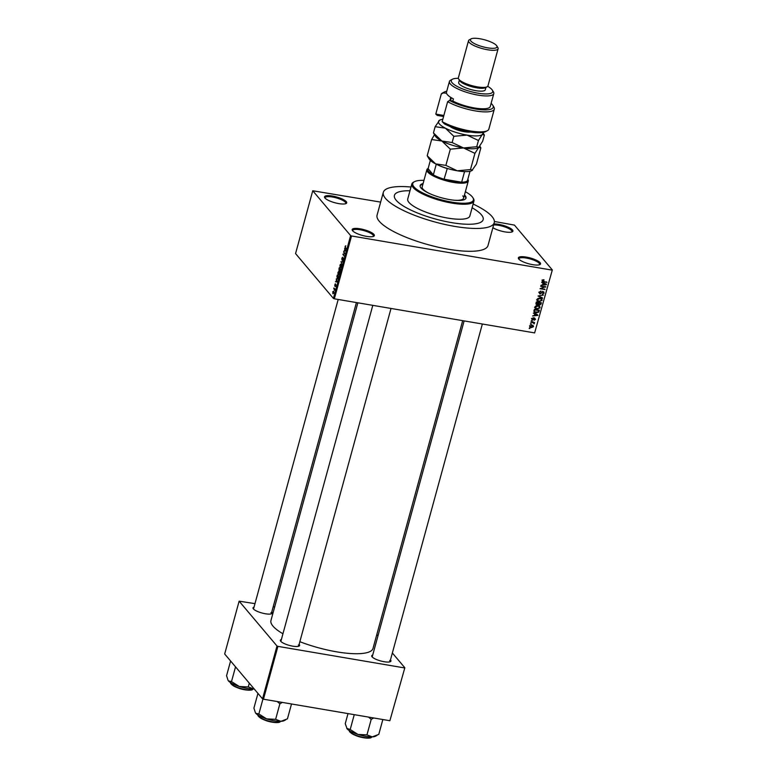 <?xml version="1.0" encoding="UTF-8"?>
<svg xmlns="http://www.w3.org/2000/svg" width="777" height="777" viewBox="0 0 777 777"><rect width="100%" height="100%" fill="white"/><g stroke="black" fill="none" stroke-linecap="round" stroke-linejoin="round"><path stroke-width="1.17" d="M346.27 201.651A11.5 3.001 -164.7 0 1 346.086 203.535A11.5 3.001 -164.7 0 1 335.314 202.855A11.5 3.001 -164.7 0 1 324.961 198.018A11.5 3.001 -164.7 0 1 324.718 197.688A11.5 3.001 -164.7 0 1 332.896 196.134A11.5 3.001 -164.7 0 1 346.27 201.651M345.551 203.749A10.732 2.797 15.3 0 0 345.775 203.38A10.732 2.797 15.3 0 0 345.367 202.243A10.732 2.797 15.3 0 0 334.285 197.387A10.732 2.797 15.3 0 0 325.068 197.717A10.732 2.797 15.3 0 0 325.068 198.145M493.91 223.941A11.5 3.001 -164.7 0 1 512.461 229.943A11.5 3.001 -164.7 0 1 512.276 231.828A11.5 3.001 -164.7 0 1 503.438 231.604A11.5 3.001 -164.7 0 1 492.871 227.71M511.742 232.041A10.732 2.797 15.3 0 0 511.965 231.672A10.732 2.797 15.3 0 0 511.557 230.536A10.732 2.797 15.3 0 0 503.681 226.534A10.732 2.797 15.3 0 0 493.628 224.971M540.112 262.684A11.5 3.001 -164.7 0 1 539.928 264.578A11.5 3.001 -164.7 0 1 529.156 263.898A11.5 3.001 -164.7 0 1 518.803 259.062A11.5 3.001 -164.7 0 1 518.56 258.731A11.5 3.001 -164.7 0 1 526.748 257.177A11.5 3.001 -164.7 0 1 540.112 262.684M539.393 264.782A10.732 2.797 15.3 0 0 539.617 264.423A10.732 2.797 15.3 0 0 539.209 263.277A10.732 2.797 15.3 0 0 528.127 258.42A10.732 2.797 15.3 0 0 518.91 258.751A10.732 2.797 15.3 0 0 518.91 259.188M373.912 234.392A11.5 3.001 -164.7 0 1 373.727 236.276A11.5 3.001 -164.7 0 1 362.966 235.596A11.5 3.001 -164.7 0 1 352.612 230.769A11.5 3.001 -164.7 0 1 352.37 230.439A11.5 3.001 -164.7 0 1 360.547 228.885A11.5 3.001 -164.7 0 1 373.912 234.392M373.203 236.49A10.732 2.797 15.3 0 0 373.416 236.121A10.732 2.797 15.3 0 0 373.009 234.984A10.732 2.797 15.3 0 0 361.927 230.128A10.732 2.797 15.3 0 0 352.709 230.458A10.732 2.797 15.3 0 0 352.719 230.886M271.775 611.955A9.965 2.593 -164.7 0 1 271.872 612.062A9.965 2.593 -164.7 0 1 271.717 613.694A9.965 2.593 -164.7 0 1 262.383 613.111A9.965 2.593 -164.7 0 1 253.409 608.915A9.965 2.593 -164.7 0 1 253.195 608.634A9.965 2.593 -164.7 0 1 254.03 607.099M271.173 613.908A9.198 2.399 15.3 0 0 271.319 613.636A9.198 2.399 15.3 0 0 270.969 612.655M299.126 644.347A9.965 2.593 -164.7 0 1 299.223 644.454A9.965 2.593 -164.7 0 1 299.067 646.095A9.965 2.593 -164.7 0 1 289.734 645.502A9.965 2.593 -164.7 0 1 280.759 641.307A9.965 2.593 -164.7 0 1 280.546 641.025A9.965 2.593 -164.7 0 1 281.381 639.49M298.523 646.299A9.198 2.399 15.3 0 0 298.669 646.027A9.198 2.399 15.3 0 0 298.319 645.046M390.462 659.896A9.965 2.593 -164.7 0 1 390.559 660.003A9.965 2.593 -164.7 0 1 390.404 661.645A9.965 2.593 -164.7 0 1 381.07 661.052A9.965 2.593 -164.7 0 1 372.096 656.856A9.965 2.593 -164.7 0 1 371.892 656.575A9.965 2.593 -164.7 0 1 372.717 655.04M389.86 661.849A9.198 2.399 15.3 0 0 390.005 661.577A9.198 2.399 15.3 0 0 389.656 660.596M396.173 200.252A45.998 11.985 15.3 0 0 443.667 221.066A45.998 11.985 15.3 0 0 483.158 219.648A45.998 11.985 15.3 0 0 481.4 214.763A45.998 11.985 15.3 0 0 472.105 207.75A45.998 11.985 15.3 0 1 481.4 214.763A45.998 11.985 15.3 0 1 483.158 219.648A45.998 11.985 15.3 0 1 443.667 221.066A45.998 11.985 15.3 0 1 396.173 200.252A45.998 11.985 15.3 0 1 394.415 195.367A45.998 11.985 15.3 0 0 396.173 200.252M411.004 187.034A57.498 14.986 15.3 0 0 383.323 192.337A57.498 14.986 15.3 0 0 385.518 198.436A57.498 14.986 15.3 0 0 444.881 224.456A57.498 14.986 15.3 0 0 494.25 222.678A57.498 14.986 15.3 0 0 492.055 216.579A57.498 14.986 15.3 0 0 473.125 204.03M383.323 192.337L377.068 215.18A57.498 14.986 15.3 0 0 379.273 221.28A57.498 14.986 15.3 0 0 438.636 247.3A57.498 14.986 15.3 0 0 488.005 245.522L494.25 222.678M357.867 302.807L270.959 620.502A52.904 13.782 15.3 0 0 272.98 626.116A52.904 13.782 15.3 0 0 282.945 633.77M312.752 190.763L295.561 253.593L333.42 298.426L350.612 235.596L312.752 190.763L380.652 202.107M494.386 221.474L514.461 225.107L552.321 269.94L534.634 332.906L552.321 269.94M529.749 326.058L531.963 325.116L533.275 325.718L533.488 326.699L531.313 327.651L529.963 327.03L529.749 326.058M530.837 322.338L534.576 322.494L533.877 322.853L534.052 323.902L533.42 322.863L530.837 322.338M533.401 322.3L534.362 323.504L533.517 322.494L533.207 322.902M533.731 323.368L532.867 322.212M531.74 318.764L533.207 317.851L532.255 318.881L532.643 319.59L534.741 318.182L535.499 319.376L534.178 320.26L534.693 318.648L532.614 320.056L531.691 319.036M531.876 318.434L532.643 319.59M534.741 318.182L535.499 319.376L534.625 318.424M534.974 319.308L534.304 318.191M534.022 310.683L534.382 309.353L539.355 310.198L538.723 312.179L536.062 312.83L534.207 311.965L534.022 310.683M536.043 303.302L536.431 301.894L541.394 302.739L541.015 304.147L539.423 305.186L536.179 304.448L536.043 303.302M538.762 304.195L539.423 305.186L538.189 304.128M538.034 296.008L543.502 295.066L538.684 295.852L542.618 298.281L538.034 296.008M540.685 286.315L545.784 286.703L541.142 288.432L545.007 289.559L540.034 288.714L544.667 286.995L540.685 286.315M542.744 279.885L544.017 279.817L542.773 280.652L543.016 281.206L546.959 282.42L543.579 281.847L542.2 280.536L542.744 279.885M542.375 280.176L543.016 281.206M542.346 281.342L542.2 280.536M350.612 235.596L351.534 235.975L334.343 298.805L534.634 332.906M351.534 235.975L551.825 270.075M541.734 282.507L541.86 282.032L546.454 284.256L546.318 284.741L540.957 285.344L542.676 284.722L543.104 283.149L541.734 282.507M543.084 291.618L544.094 293.143L542.229 294.25L543.511 293.055L542.395 292.123L540.025 294.017L538.966 292.356L541.064 291.132L539.539 292.492L540.141 293.56L543.084 291.618L543.9 292.045M539.112 291.987L540.141 293.56M543.511 293.055L542.56 291.608M537.218 300.67L537.024 299.475L538.16 298.31L539.986 298.154L541.802 299.009L542.123 300.349L539.083 301.661L537.305 300.777M535.178 308.129L534.974 306.944L536.111 305.769L537.946 305.614L539.762 306.468L540.073 307.818L537.043 309.129L535.256 308.236M533.352 313.141L537.946 315.375L532.575 315.977L534.294 315.365L534.722 313.791L533.352 313.141M531.186 321.037L532.022 320.707L531.186 321.037M530.332 324.155L531.167 323.824L530.332 324.155M529.166 328.438L530.001 328.108L529.166 328.438M336.227 278.924L337.335 282.07L335.45 281.75L336.13 281.41L336.548 278.972M339.073 271.775L338.49 271.678L339.122 271.833L339.423 274.524L338.18 275.359L337.898 272.708L338.49 271.678L339.122 271.833M341.113 264.316L340.53 264.219L341.161 264.374L341.472 267.055L340.229 267.9L339.938 265.248L340.53 264.219L341.161 264.374M342.055 259.586L343.385 258.071L343.444 259.848L342.618 260.683L343.065 258.479L341.938 260.042L341.89 258.119L342.803 257.206L342.055 258.362L342.511 259.703M342.706 257.682L342.055 258.362M342.725 260.208L343.483 259.693M344.609 248.281L345.852 250.952L343.832 251.117L344.512 250.777L344.92 248.339M345.765 245.775L345.27 247.154L346.348 249.116L345.338 247.921L345.124 246.299L345.852 245.872M343.57 252.088L345.182 253.399L343.327 254.39L344.396 256.255L342.91 254.497L344.755 253.506L343.57 252.088L344.162 252.195M340.918 261.781L342.89 261.762L341.152 261.742L342.016 264.976L341.19 261.83M338.918 269.075L339.306 267.667L340.792 269.434L339.695 271.649L339.51 270.794L338.976 270.979L339.141 269.114M336.897 276.466L337.267 275.136L338.753 276.894L338.18 278.856L337.179 279.079L337.121 276.505M338.18 278.856L337.179 279.079L337.956 279.205M334.868 284.557L335.314 283.828L334.809 285.557L335.761 284.45L335.79 285.839L335.198 286.519L335.664 284.926L334.712 286.043L335.314 283.828M335.411 285.227L335.761 284.45M335.79 285.839L335.421 286.558M335.305 286.043L335.829 285.703M335.334 285.412L334.984 286.082M333.712 288.112L334.916 288.947L334.489 290.326L333.712 288.112L334.304 288.218M332.673 291.822L333.576 291.22L333.789 293.152L332.896 293.764L332.877 291.861M254.973 603.642L239.131 601.165L224.679 653.991L262.539 698.834L276.991 645.998L277.913 646.367L263.461 699.203L389.879 720.726L404.836 667.764L389.879 720.726M277.913 646.367L404.341 667.89M376.806 634.566L377.952 635.916M392.356 652.981L404.836 667.764M273.203 606.75L274.65 606.992M239.131 601.165L276.991 645.998M299.854 641.695A52.904 13.782 15.3 0 0 373.009 648.416L462.684 320.648M263.461 699.203L262.539 698.834M338.189 299.456L253.574 608.779A9.198 2.399 15.3 0 0 253.564 609.09M464.131 320.901L372.261 656.72A9.198 2.399 15.3 0 0 372.251 657.031M372.795 305.351L280.924 641.171A9.198 2.399 15.3 0 0 280.915 641.481M334.343 298.805L333.42 298.426M409.984 190.754A45.998 11.985 15.3 0 0 394.415 195.367L394.415 195.367A45.998 11.985 15.3 0 1 409.984 190.754M345.707 250.553L345.075 249.563L344.512 250.777M345.814 251.078L345.396 250.495M344.726 250.825L345.619 251.039M343.502 254.594L342.91 254.497M344.046 254.176L343.045 254.001M342.822 262.024L341.152 261.742M341.511 266.89L340.753 264.636L341.404 264.743M341.462 264.899L340.112 265.452L340.355 267.453L341.297 266.851M340.491 269.677L340.054 269.153L339.792 271.163L340.714 269.716M340.647 269.25L340.054 269.153M339.792 271.163L340.501 270.513M339.879 268.949L339.355 268.327L339.102 270.522L339.879 268.949L340.472 269.046M339.947 268.434L339.355 268.327M339.85 269.881L339.102 270.522M339.471 274.359L338.714 272.096L339.355 272.203M339.423 272.358L338.073 272.912L338.316 274.912L339.248 274.32M338.451 277.146L337.315 275.796L337.305 278.622L338.675 277.185M337.908 275.893L337.315 275.796M338.277 278.603L337.305 278.622M337.325 281.187L336.694 280.196L336.13 281.41M337.432 281.711L337.014 281.138M336.354 281.459L337.237 281.682M334.868 288.879L334.275 288.782M333.012 293.298L333.644 292.958L333.45 291.676L332.818 292.016L333.012 293.298L333.828 292.987M333.838 291.744L332.818 292.016M543.521 279.769L543.958 280.283M546.484 281.866L546.959 282.42M545.551 283.819L546.318 284.741M542.365 282.274L543.104 283.149M544.978 284.071L543.647 283.401L543.298 284.673L545.862 284.44L544.221 283.178M542.919 282.546L543.647 283.401M545.182 283.644L545.862 284.44M542.841 284.129L543.298 284.673M545.153 286.596L545.648 287.189M544.531 289.005L545.007 289.559M544.201 286.441L544.667 286.995M540.578 291.103L540.996 291.598M543.473 292.405L544.094 293.143M539.423 293.026L540.025 294.017M541.851 297.368L542.618 298.281M541.268 298.572L541.297 299.232M541.54 299.669L542.123 300.349M538.558 301.039L539.083 301.661M538.238 300.66L536.577 299.903M541.54 300.252L541.316 299.262L539.85 298.601L537.597 299.572L537.83 300.563L539.228 301.214L541.54 300.252M539.423 298.096L539.85 298.601M537.189 299.087L537.597 299.572M540.549 303.603L541.015 304.147M538.568 304.176L537.665 303.506M536.47 303.953L537.121 304.934M540.695 303.098L539.209 302.845L538.888 304.176L539.461 304.72L540.481 303.885L540.229 302.535M538.743 302.282L539.209 302.845M538.393 303.593L539.461 304.72M538.626 302.739L536.888 302.447L536.557 303.894L537.247 304.477L538.383 303.642L538.16 302.185M536.421 301.903L536.888 302.447M536.043 303.283L537.247 304.477M536.159 302.865L536.616 303.409M539.228 306.041L539.248 306.701M539.5 307.129L540.073 307.818M536.518 308.508L537.043 309.129M536.188 308.119L534.527 307.362M539.491 307.721L539.277 306.721L537.81 306.07L535.557 307.041L535.79 308.032L537.179 308.673L539.491 307.721M537.383 305.555L537.81 306.07M535.139 306.546L535.557 307.041M535.547 312.228L536.062 312.83M534.158 310.178L535.032 311.995L533.954 311.422M538.179 310.004L538.655 310.557L534.838 309.906L534.615 310.722M534.382 309.363L534.838 309.906M535.032 311.995L538.15 311.995L538.655 310.557M537.169 314.452L537.946 315.375M533.984 312.917L534.722 313.791M536.596 314.714L535.266 314.044L534.916 315.307L537.48 315.083L535.839 313.811M534.537 313.18L535.266 314.044M536.81 314.277L537.48 315.083M534.459 314.763L534.916 315.307M531.429 320.61L531.895 321.163M533.984 322.397L534.45 322.95M533.022 321.843L533.517 322.494M532.876 322.358L532.575 321.863M532.235 322.105L532.711 322.659M530.574 323.718L531.05 324.271M532.682 325.31L533.488 326.699M530.769 327L531.313 327.651M530.303 326.612L529.71 326.437M529.895 325.728L531.4 327.185L532.983 326.593L531.983 325M532.983 326.593L531.847 325.563L530.264 326.155L530.409 326.738L529.555 325.728M531.41 325.058L531.847 325.563M529.409 328.001L529.875 328.564M423.077 183.566A23.766 6.197 15.3 0 0 420.163 185.528A23.766 6.197 15.3 0 0 421.066 188.053A23.766 6.197 15.3 0 0 445.6 198.805A23.766 6.197 15.3 0 0 466.006 198.067A23.766 6.197 15.3 0 0 465.102 195.551A23.766 6.197 15.3 0 0 464.491 194.901M465.87 198.417A23.766 6.197 15.3 0 0 464.908 196.26A23.766 6.197 15.3 0 0 464.296 195.61M422.882 184.285A23.766 6.197 15.3 0 0 420.104 185.897M423.96 180.361A31.439 8.188 15.3 0 0 414.471 181.682A31.439 8.188 15.3 0 0 413.966 186.839A31.439 8.188 15.3 0 0 450.505 201.894A31.439 8.188 15.3 0 0 472.863 197.649A31.439 8.188 15.3 0 0 472.202 196.756A31.439 8.188 15.3 0 0 465.365 191.696M472.863 197.649L473.397 198.514A32.197 8.392 -164.7 0 1 473.951 201.01A32.197 8.392 -164.7 0 1 446.299 202.001A32.197 8.392 -164.7 0 1 413.063 187.432A32.197 8.392 -164.7 0 1 411.829 184.013A32.197 8.392 -164.7 0 1 413.578 182.148L414.471 181.682M411.829 184.013L407.731 199.009A32.197 8.392 15.3 0 0 408.955 202.428A32.197 8.392 15.3 0 0 442.2 216.997A32.197 8.392 15.3 0 0 469.842 216.006L473.951 201.01M428.953 193.259A21.465 5.594 -164.7 0 1 422.999 189.132A21.465 5.594 -164.7 0 1 422.183 186.849L426.874 169.716A21.465 5.594 -164.7 0 1 428.04 168.463L428.166 168.405M462.771 195.901A21.465 5.594 -164.7 0 1 463.597 198.174A21.465 5.594 -164.7 0 1 454.506 200.252M230.594 660.994L226.563 675.728L228.098 680.438A15.433 4.021 15.3 0 0 228.428 680.885A15.433 4.021 15.3 0 0 239.277 686.489L231.507 681.584L228.428 680.885M235.538 666.851L231.507 681.584M248.271 686.946L239.277 686.489A15.433 4.021 15.3 0 0 253.574 688.917L248.271 686.946L249.31 683.158M254.137 688.878L253.574 688.917A15.433 4.021 15.3 0 0 254.147 688.888M436.276 164.2L433.352 174.874A20.697 5.39 15.3 0 1 428.098 168.648L433.352 174.874A20.697 5.39 15.3 0 0 444.094 179.215A20.697 5.39 15.3 0 0 453.515 181.468A20.697 5.39 15.3 0 0 461.664 182.206A20.697 5.39 15.3 0 0 467.443 180.682L470.027 171.251M467.841 179.254L467.909 179.38A21.465 5.594 -164.7 0 1 468.278 181.041A21.465 5.594 -164.7 0 1 453.535 182.43A21.465 5.594 -164.7 0 1 426.874 169.716M447.28 168.434L444.094 179.215L461.664 182.206L464.559 171.6M428.098 168.648L430.351 160.402M447.018 168.502A20.697 5.39 -164.7 0 1 437.237 164.666M277.185 701.534L279.875 703.797L282.372 702.418M257.945 693.385L253.914 708.119L255.448 712.83A15.433 4.021 15.3 0 0 255.779 713.276A15.433 4.021 15.3 0 0 266.628 718.88L258.858 713.976L255.779 713.276M262.956 698.999L258.858 713.976M275.621 719.337L266.628 718.88A15.433 4.021 15.3 0 0 280.924 721.318L275.621 719.337L279.875 703.797M291.511 703.981L287.441 718.842L280.924 721.318A15.433 4.021 15.3 0 0 284.11 720.677L285.654 719.871M347.115 728.826A15.433 4.021 -164.7 0 0 357.964 734.43A15.433 4.021 15.3 0 0 365.685 736.324A15.433 4.021 15.3 0 0 372.261 736.868L366.958 734.887L357.964 734.43L350.194 729.525L346.785 728.379A15.433 4.021 15.3 0 0 347.115 728.826L345.25 723.678L348.009 713.597M354.254 714.665L350.194 729.525M368.521 717.093L371.212 719.347L366.958 734.887M371.212 719.347L373.708 717.967M382.847 719.531L378.778 734.391L372.261 736.868A15.433 4.021 15.3 0 0 375.446 736.227L376.991 735.421M487.344 130.711L485.557 131.653A26.068 6.789 -164.7 0 1 444.541 123.98L442.171 121.649A27.603 7.197 15.3 0 0 487.344 130.711A27.603 7.197 15.3 0 0 488.85 129.108L494.318 109.12A27.603 7.197 -164.7 0 1 476.214 111.053A27.603 7.197 -164.7 0 1 447.639 101.661L442.171 121.649M458.352 78.312A21.465 5.594 15.3 0 0 452.447 79.225A21.465 5.594 15.3 0 0 452.107 82.741A21.465 5.594 15.3 0 0 477.059 93.026A21.465 5.594 15.3 0 0 492.327 90.132A21.465 5.594 15.3 0 0 491.88 89.52A21.465 5.594 15.3 0 0 487.713 86.344M492.327 90.132L493.385 91.841A22.999 5.993 -164.7 0 1 493.783 93.629A22.999 5.993 -164.7 0 1 474.038 94.338A22.999 5.993 -164.7 0 1 450.291 83.935A22.999 5.993 -164.7 0 1 449.417 81.488A22.999 5.993 -164.7 0 1 450.67 80.157L452.447 79.225M468.531 40.676L458.372 77.797A15.336 3.992 15.3 0 0 458.634 78.992L459.702 80.701A13.801 3.594 15.3 0 0 459.984 81.099A13.801 3.594 15.3 0 0 472.416 86.898A13.801 3.594 15.3 0 0 485.334 87.714L487.121 86.781A15.336 3.992 15.3 0 0 487.956 85.897L498.106 48.766A15.336 3.992 -164.7 0 1 484.945 49.242A15.336 3.992 -164.7 0 1 469.114 42.298A15.336 3.992 -164.7 0 1 468.531 40.676A15.336 3.992 -164.7 0 1 469.366 39.782L471.153 38.85A13.801 3.594 15.3 0 0 470.93 41.113A13.801 3.594 15.3 0 0 486.965 47.727A13.801 3.594 15.3 0 0 496.785 45.862A13.801 3.594 15.3 0 0 496.493 45.474A13.801 3.594 15.3 0 0 484.071 39.666A13.801 3.594 15.3 0 0 471.153 38.85M458.634 78.992A15.336 3.992 15.3 0 0 458.954 79.429A15.336 3.992 15.3 0 0 472.766 85.878A15.336 3.992 15.3 0 0 487.121 86.781M459.333 80.109L458.683 82.488A13.801 3.594 15.3 0 0 459.207 83.955A13.801 3.594 15.3 0 0 473.455 90.2A13.801 3.594 15.3 0 0 485.304 89.773L485.955 87.393M446.746 91.259A26.068 6.789 15.3 0 0 444.357 92.016A26.068 6.789 15.3 0 0 443.22 92.939L446.522 93.211M447.639 101.661L449.601 100.495L452.826 101.049L453.409 98.902A22.999 5.993 -164.7 0 1 447.367 94.639A22.999 5.993 -164.7 0 1 446.484 92.201L449.417 81.488M443.22 92.939L441.258 94.104L435.79 114.093L443.861 115.472M441.258 94.104A27.603 7.197 -164.7 0 1 442.569 92.949L444.357 92.016M449.601 100.495A26.068 6.789 15.3 0 0 479.613 109.586A26.068 6.789 15.3 0 0 492.783 105.264L493.842 106.983A27.603 7.197 -164.7 0 1 494.318 109.12M492.783 105.264A26.068 6.789 15.3 0 0 491.113 103.399M452.826 101.049A22.999 5.993 15.3 0 0 476.165 108.236A22.999 5.993 15.3 0 0 490.268 106.478L493.783 93.629M443.589 116.482L437.305 115.414L435.79 114.093M449.893 100.554L450.757 97.397M496.785 45.862L497.843 47.572A15.336 3.992 -164.7 0 1 498.106 48.766M434.479 134.683L431.633 139.52L441.88 141.025L450.32 149.165L463.529 147.951L474.922 153.36L478.787 147.309L480.846 147.892L476.408 164.112L471.833 170.649A22.999 5.993 15.3 0 0 471.94 170.59M427.204 155.74L429.108 158.955A22.999 5.993 15.3 0 0 435.635 163.879L427.204 155.74L431.633 139.52M445.881 165.384L435.635 163.879A22.999 5.993 15.3 0 0 457.274 170.794L445.881 165.384L450.32 149.165M474.922 153.36L470.483 169.58L457.274 170.794A22.999 5.993 15.3 0 0 471.833 170.649M479.817 146.105L480.846 147.892M472.542 170.163L470.483 169.58M442.812 119.318A22.999 5.993 15.3 0 0 439.724 120.134A22.999 5.993 15.3 0 0 439.024 120.62A22.999 5.993 15.3 0 0 445.396 128.176A22.999 5.993 15.3 0 0 467.045 135.101A22.999 5.993 15.3 0 0 482.303 134.46L484.362 135.043L482.653 141.268L478.787 147.309L476.738 146.727L463.529 147.951L452.136 142.541L441.88 141.025L433.449 132.886L435.353 136.111A22.999 5.993 15.3 0 0 441.88 141.025A22.999 5.993 15.3 0 0 463.529 147.951A22.999 5.993 15.3 0 0 478.078 147.795A22.999 5.993 15.3 0 0 478.185 147.737M478.787 147.309L478.078 147.795M439.724 120.134L435.149 126.67L445.396 128.176L453.836 136.315L467.045 135.101L478.438 140.501L482.303 134.46A22.999 5.993 15.3 0 0 482.77 132.478M482.847 132.469L484.362 135.043M453.836 136.315L452.136 142.541M435.149 126.67L433.449 132.886M478.438 140.501L476.738 146.727M345.93 248.018L345.338 247.921M342.803 262.072L341.443 261.839M543.055 281.225L543.579 281.847M538.519 303.147L538.976 303.69M538.548 310.936L539.005 311.48M533.585 318.735L534.003 319.23M230.934 682.876A11.5 3.001 15.3 0 0 245.241 689.52A11.5 3.001 15.3 0 0 253.088 688.937M252.224 689.578A11.043 2.875 -164.7 0 1 245.085 689.811M244.998 689.801A11.043 2.875 -164.7 0 1 231.352 683.867M258.285 715.267A11.5 3.001 15.3 0 0 272.591 721.911A11.5 3.001 15.3 0 0 280.439 721.328M279.574 721.969A11.043 2.875 -164.7 0 1 272.436 722.202M272.348 722.192A11.043 2.875 -164.7 0 1 258.702 716.258M349.621 730.817A11.5 3.001 15.3 0 0 363.927 737.46A11.5 3.001 15.3 0 0 371.775 736.878M370.911 737.519A11.043 2.875 -164.7 0 1 363.685 737.742A11.043 2.875 -164.7 0 1 350.038 731.808M470.415 132.041A12.578 3.273 -164.7 0 1 449.98 126.447M337.636 278.856L338.141 278.943M333.226 291.511L333.799 291.618M542.861 281.089L542.016 280.079M539.656 293.298L538.801 292.288M543.405 292.307L542.56 291.297M541.316 299.262L540.462 298.251M537.83 300.563L536.975 299.553M539.015 304.497L538.16 303.496M536.693 304.205L535.839 303.195M539.277 306.721L538.422 305.711M535.79 308.032L534.935 307.022M534.722 311.742L533.877 310.732M532.332 319.425L531.478 318.415M534.926 318.774L534.071 317.764M533.644 323.028L532.789 322.018M253.147 688.781C252.7 689.636 252.719 690.724 245.037 689.821C235.586 688.422 228.904 683.09 230.963 682.711M356.42 302.564L271.319 613.636M298.669 646.027L391.016 308.45M482.362 323.999L390.005 661.577M468.278 181.041L463.597 198.174M280.497 721.173C280.05 722.027 280.07 723.115 272.387 722.212C262.937 720.813 256.255 715.481 258.314 715.102M349.65 730.652C347.707 731.39 354.924 736.489 363.723 737.761C371.406 738.665 371.387 737.577 371.833 736.722M451.33 97.747L450.534 100.66"/></g></svg>
